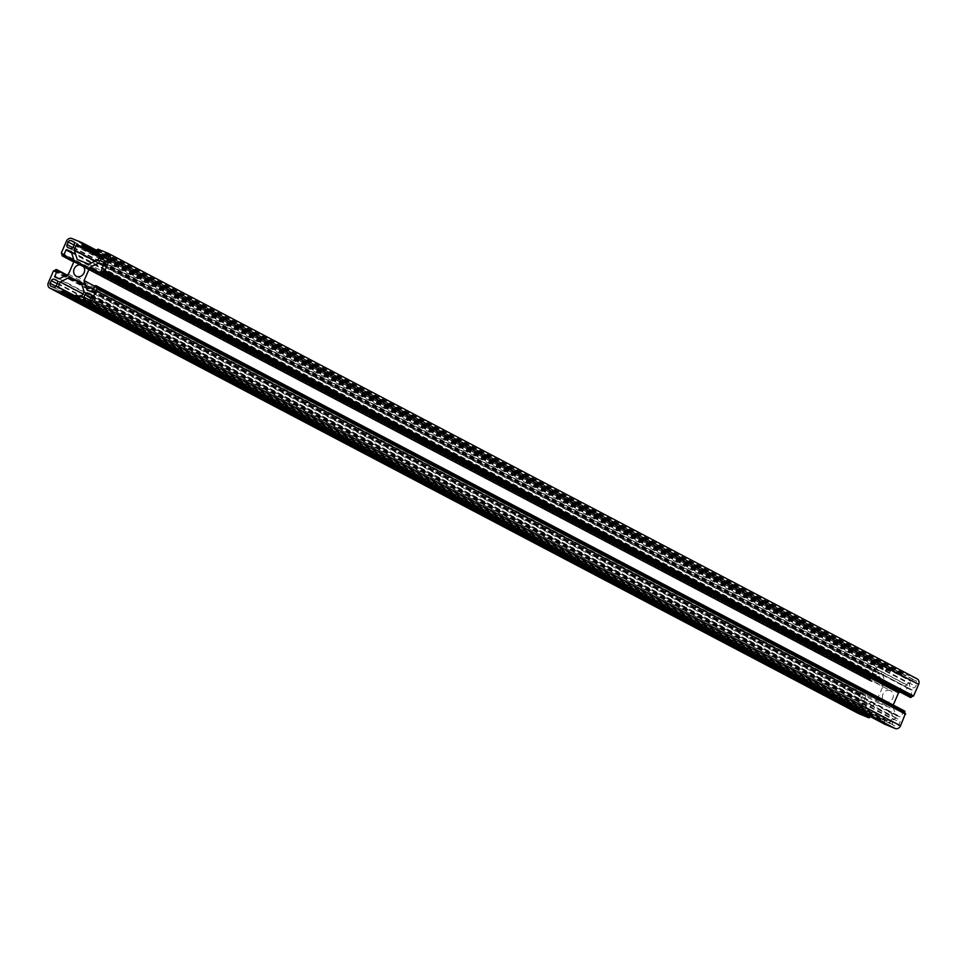 <?xml version="1.0" encoding="UTF-8"?>
<svg xmlns="http://www.w3.org/2000/svg" width="967" height="967" viewBox="0 0 967 967"><rect width="100%" height="100%" fill="white"/><g stroke="black" fill="none" stroke-linecap="round" stroke-linejoin="round"><path stroke-width="0.73" stroke-dasharray="4.83 3.63" d="M890.317 690.571A6.153 5.319 -62.3 0 0 883.028 693.968A6.153 5.319 -62.3 0 0 884.986 701.655A6.153 5.319 -62.3 0 0 885.385 701.849A6.153 5.319 -62.3 0 0 892.674 698.452A6.153 5.319 -62.3 0 0 890.716 690.764A6.153 5.319 -62.3 0 0 890.317 690.571M883.028 669.913A2.357 2.031 -62.3 0 0 882.085 666.988L879.765 666.045A2.357 2.031 -62.3 0 0 876.936 667.435L875.776 670.083A2.357 2.031 -62.3 0 0 876.718 673.008L879.039 673.963A2.357 2.031 117.7 0 0 881.868 672.573L883.028 669.913L74.326 244.494M912.812 687.73A2.357 2.031 -62.3 0 0 915.64 686.352L916.801 683.693A2.357 2.031 -62.3 0 0 915.858 680.768L913.537 679.825A2.357 2.031 -62.3 0 0 910.709 681.215L909.56 683.862A2.357 2.031 117.7 0 0 910.491 686.788L104.122 262.311M892.674 722.506A2.357 2.031 -62.3 0 0 893.617 725.431L895.938 726.374A2.357 2.031 -62.3 0 0 898.766 724.984L899.926 722.337A2.357 2.031 -62.3 0 0 898.984 719.412L896.663 718.457A2.357 2.031 117.7 0 0 893.834 719.847L892.674 722.506L89.738 300.121M862.878 704.689A2.357 2.031 -62.3 0 0 860.062 706.067L858.901 708.726A2.357 2.031 -62.3 0 0 859.844 711.652L862.165 712.594A2.357 2.031 -62.3 0 0 864.981 711.204L866.142 708.557A2.357 2.031 117.7 0 0 865.199 705.632L57.343 280.926M884.89 724.295L884.164 720.693L889.954 722.47L892.819 717.091L889.737 707.53L878.145 702.804L868.898 707.336L866.686 712.389L872.089 715.181L871.98 716.499L870.191 716.571M905.39 713.525L904.616 713.114M904.737 711.108L903.504 711.192L900.942 717.079L895.865 715.592L892.783 706.031L94.633 286.172M87.163 290.173L895.865 715.592M893.218 705.04L892.783 706.031M103.771 265.26L907.82 688.238L900.108 692.021M910.032 697.243L912.449 690.716L907.82 688.238M916.837 678.725L906.695 674.591L903.722 675.921L903.613 677.238L908.823 679.366L906.804 685.083L897.557 689.616L88.855 264.196M98.102 259.664L906.804 685.083M77.263 259.47L885.965 684.89L897.557 689.616M95.322 261.03L882.883 675.329L885.965 684.89M71.896 238.523L880.599 663.942L890.776 668.1L891.538 671.727L885.748 669.95L882.883 675.329M880.599 663.942A4.533 3.904 -62.3 0 0 875.159 666.614L870.095 678.218L870.965 681.312L872.198 681.227L874.76 675.341L879.837 676.827L882.919 686.389L74.217 260.969M71.135 251.408L879.837 676.827M68.427 274.229L877.129 699.649L882.919 686.389M59.18 278.762L867.883 704.181L877.129 699.649M48.35 282.642L857.052 708.062L862.117 696.458L865.018 694.91L865.816 695.817L863.422 702.368L867.883 704.181M857.052 708.062A4.533 3.904 -62.3 0 0 858.285 713.392M83.114 293.968L868.898 707.336M81.566 283.754L878.145 702.804M81.035 282.11L889.737 707.53M84.117 291.671L892.819 717.091M73.685 241.738L882.085 666.988M73.166 247.153L881.868 672.573M70.337 248.543L879.039 673.963M68.016 247.588L876.718 673.008M72.839 247.697L875.776 670.083M74.072 245.086L876.936 667.435M74.229 242.294L879.765 666.045M106.938 260.933L915.64 686.352M101.801 261.368L910.491 686.788M106.624 261.477L909.56 683.862M107.845 258.866L910.709 681.215M108.002 256.074L913.537 679.825M107.458 255.506L915.858 680.768M108.099 258.274L916.801 683.693M84.915 300.012L893.617 725.431M90.971 297.498L893.834 719.847M91.128 294.705L896.663 718.457M90.584 294.149L898.984 719.412M91.224 296.917L899.926 722.337M90.064 299.565L898.766 724.984M87.235 300.955L895.938 726.374M57.186 283.718L860.062 706.067M56.799 280.37L865.199 705.632M57.44 283.138L866.142 708.557M56.291 285.785L864.981 711.204M53.463 287.175L862.165 712.594M51.142 286.232L859.844 711.652M55.965 286.341L858.901 708.726M81.905 296.724L890.607 722.144M81.252 297.05L889.954 722.47M76.115 294.947L884.805 720.367M75.462 295.273L884.164 720.693M75.172 295.926L883.874 721.346M872.27 715.834L76.345 297.135L884.092 722.023M884.841 722.337L76.151 296.917L884.805 722.325M76.333 297.582L885.023 723.002M76.042 298.235L884.745 723.654M904.774 713.271L96.071 287.852L904.81 713.283M95.455 285.458L904.157 710.878M94.802 285.773L903.504 711.192M92.24 291.659L900.942 717.079M91.587 291.986L900.289 717.405M912.268 690.051L103.578 264.632L912.232 690.039M103.759 265.296L912.449 690.716M101.184 271.183L909.887 696.603M97.993 249.172L906.695 674.591M97.341 249.486L906.043 674.906M97.051 250.151L905.753 675.57M96.398 250.477L905.1 675.897M95.673 250.175L904.375 675.595M95.02 250.501L903.722 675.921M891.61 670.397L94.718 251.178L903.432 676.586M903.613 677.238L100.29 254.647L903.649 677.251M100.157 253.97L908.787 679.354L100.133 253.946M100.314 254.611L909.004 680.031M99.311 256.908L885.095 670.276M99.541 256.364L885.748 669.95M99.758 255.868L890.885 672.053M99.988 255.336L891.538 671.727M100.278 254.672L891.828 671.074M82.195 244.675L890.885 670.095M94.887 250.804L890.667 669.418M95.298 250.199L890.958 668.765M890.776 668.1L96.809 250.429L890.74 668.088M66.457 241.194L875.159 666.614M61.392 252.798L870.095 678.218M62.384 253.886L870.312 678.894L62.384 253.886M62.263 253.753L870.892 679.136L62.226 253.729M62.408 254.381L871.11 679.801M62.045 255.215L870.747 680.635M870.929 681.288L73.782 261.96L870.965 681.312M73.806 261.9L871.545 681.542M74.048 261.356L872.198 681.227M71.594 252.834L874.76 675.341M71.34 252.036L875.413 675.014M54.768 276.961L863.458 702.38M59.217 278.75L863.241 701.704M66.336 275.257L865.816 695.817M865.634 695.164L66.892 274.979L865.598 695.14M56.316 269.491L865.018 694.91M55.663 269.805L864.365 695.225M55.3 270.639L864.002 696.059M54.648 270.953L863.35 696.373M54.067 270.724L862.769 696.143M53.427 271.038L862.117 696.458M75.994 298.513L870.602 716.523M75.994 298.428L871.327 716.825M76.2 297.872L871.98 716.499M872.089 715.181L75.16 295.95L872.053 715.169M866.867 713.054L58.177 287.634L866.903 713.066M62.952 289.58L866.686 712.389M76.284 276.236L884.986 701.655M73.54 241.641L882.242 667.061M67.871 247.516L876.561 672.935M101.644 261.295L910.346 686.715M107.313 255.421L916.015 680.841M84.758 299.939L893.46 725.359M90.439 294.065L899.129 719.484M56.654 280.285L865.356 705.705M50.985 286.159L859.687 711.579M76.32 297.099L884.056 722.011M94.718 251.178L891.647 670.409M82.159 244.663L890.849 670.083M54.732 276.949L863.422 702.368M82.014 265.345L890.716 690.764"/><path stroke-width="1.45" d="M81.615 265.151A6.153 5.319 -62.3 0 0 74.326 268.548A6.153 5.319 -62.3 0 0 76.284 276.236A6.153 5.319 -62.3 0 0 76.683 276.429A6.153 5.319 -62.3 0 0 83.972 273.032A6.153 5.319 -62.3 0 0 82.014 265.345A6.153 5.319 -62.3 0 0 81.615 265.151M74.326 244.494A2.357 2.031 -62.3 0 0 73.383 241.569L71.062 240.626A2.357 2.031 -62.3 0 0 68.234 242.016L67.074 244.663A2.357 2.031 -62.3 0 0 68.016 247.588L70.337 248.543A2.357 2.031 117.7 0 0 73.166 247.153L74.326 244.494M102.019 255.796L100.858 258.443A2.357 2.031 117.7 0 0 101.801 261.368L104.122 262.311A2.357 2.031 -62.3 0 0 106.938 260.933L108.099 258.274A2.357 2.031 -62.3 0 0 107.156 255.348L104.835 254.406A2.357 2.031 -62.3 0 0 102.019 255.796L107.845 258.866M90.282 293.992L87.961 293.037A2.357 2.031 117.7 0 0 85.132 294.427L83.972 297.087A2.357 2.031 -62.3 0 0 84.915 300.012L87.235 300.955A2.357 2.031 -62.3 0 0 90.064 299.565L91.224 296.917A2.357 2.031 -62.3 0 0 90.282 293.992L90.584 294.149M56.509 280.212L54.188 279.27A2.357 2.031 -62.3 0 0 51.36 280.648L50.199 283.307A2.357 2.031 -62.3 0 0 51.142 286.232L53.463 287.175A2.357 2.031 -62.3 0 0 56.291 285.785L57.44 283.138A2.357 2.031 117.7 0 0 56.509 280.212L56.799 280.37M82.981 245.014L94.718 251.178L97.993 249.172L108.135 253.306A4.533 3.904 -62.3 0 1 108.437 253.451A4.533 3.904 -62.3 0 1 109.948 258.938L104.883 270.542L101.982 272.09L101.184 271.183L103.578 264.632L99.117 262.819L89.871 267.351L84.081 280.611L87.163 290.173L92.24 291.659L94.802 285.773L96.071 285.712L96.905 288.782L91.841 300.386A4.533 3.904 -62.3 0 1 86.401 303.058L76.224 298.9L75.172 295.926L76.115 294.947L81.252 297.05L84.117 291.671L81.035 282.11L69.443 277.384L81.566 283.754M86.401 303.058L895.104 728.477L884.89 724.295M895.104 728.477A4.533 3.904 -62.3 0 0 900.543 725.806L905.426 713.537L96.76 288.142M904.616 713.114L904.737 711.108L96.108 285.724M84.081 280.611L94.633 286.172M89.871 267.351L898.573 692.771L893.218 705.04M900.108 692.021L898.573 692.771M99.117 262.819L103.771 265.26M109.948 258.938L918.65 684.358L913.573 695.962L910.032 697.243M918.65 684.358A4.533 3.904 -62.3 0 0 917.139 678.87A4.533 3.904 -62.3 0 0 916.837 678.725L108.715 253.608M83.114 293.968L60.196 281.917L58.177 287.634L63.387 289.762L63.278 291.079L60.305 292.409L50.163 288.275A4.533 3.904 -62.3 0 1 49.861 288.13A4.533 3.904 -62.3 0 1 48.35 282.642L53.427 271.038L56.316 269.491L57.113 270.397L54.732 276.949L59.18 278.762L68.427 274.229L74.217 260.969L71.135 251.408L66.058 249.921L63.496 255.808L62.263 255.892L61.392 252.798L66.457 241.194A4.533 3.904 -62.3 0 1 71.896 238.523L82.074 242.681L82.159 244.663L100.314 254.611L98.102 259.664L88.855 264.196L77.263 259.47L74.181 249.909L95.322 261.03M82.944 244.989L82.195 246.633L76.393 244.856L74.181 249.909M858.285 713.392A4.533 3.904 -62.3 0 0 858.563 713.549A4.533 3.904 -62.3 0 0 858.865 713.694L869.007 717.828L870.191 716.571M60.196 281.917L69.443 277.384M67.074 244.663L72.839 247.697M68.234 242.016L74.072 245.086M71.062 240.626L74.229 242.294M100.858 258.443L106.624 261.477M104.835 254.406L108.002 256.074M83.972 297.087L89.738 300.121M85.132 294.427L90.971 297.498M87.961 293.037L91.128 294.705M51.36 280.648L57.186 283.718M54.188 279.27L57.343 280.926M50.199 283.307L55.965 286.341M75.39 296.603L63.568 290.414M76.26 298.912L884.962 724.331M91.841 300.386L900.543 725.806M96.905 288.782L905.608 714.202M95.89 287.199L904.592 712.619M96.253 286.365L904.955 711.785M101.402 271.86L910.104 697.28M101.982 272.09L910.684 697.509M102.635 271.775L911.337 697.195M102.998 270.941L911.7 696.361M103.65 270.627L912.352 696.047M104.231 270.857L912.933 696.276M104.883 270.542L913.573 695.962M94.947 251.831L100.29 254.647L94.911 251.819M76.393 244.856L99.311 256.908M77.046 244.53L99.541 256.364M82.195 246.633L99.758 255.868M82.836 246.307L99.988 255.336M83.126 245.654L100.278 254.672M81.977 243.998L94.887 250.804M82.255 243.346L95.298 250.199M82.11 242.705L96.809 250.429L82.074 242.681M62.263 255.892L73.782 261.948L62.226 255.868M62.843 256.122L73.806 261.9M63.496 255.808L74.048 261.356M66.058 249.921L71.594 252.834M66.711 249.595L71.34 252.036M54.551 276.284L59.217 278.75M57.113 270.397L66.336 275.257M56.968 269.757L66.892 274.979L56.932 269.745M50.163 288.275L858.865 713.694M60.305 292.409L869.007 717.828M60.957 292.094L869.659 717.514M61.247 291.43L869.949 716.849M61.9 291.103L75.994 298.513M62.625 291.405L75.994 298.428M63.278 291.079L76.2 297.872M63.423 289.786L75.16 295.95L63.387 289.762M57.996 286.969L62.952 289.58M75.353 296.591L76.32 297.099M76.224 298.9L884.926 724.319M96.724 288.118L905.426 713.537M96.071 285.712L904.774 711.132M101.366 271.836L910.068 697.255M108.437 253.451L917.139 678.87M49.861 288.13L858.563 713.549"/></g></svg>
